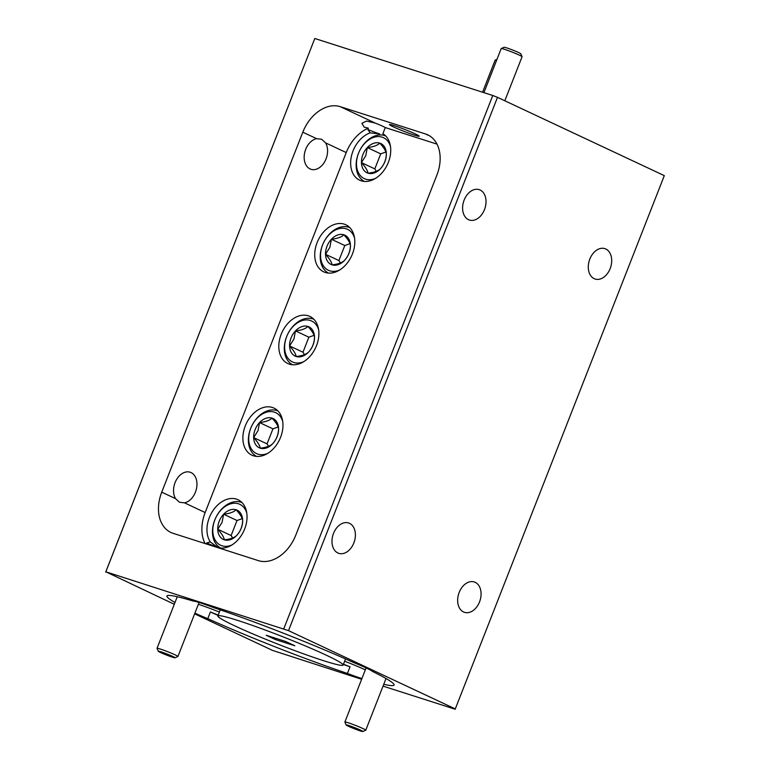 <?xml version="1.0" encoding="UTF-8"?>
<svg xmlns="http://www.w3.org/2000/svg" width="770" height="770" viewBox="0 0 770 770"><rect width="100%" height="100%" fill="white"/><g stroke="black" fill="none" stroke-linecap="round" stroke-linejoin="round"><path stroke-width="1.16" d="M501.231 48.539L504.129 47.278A8.971 0.578 21.4 0 1 509.73 48.934A8.971 0.578 21.4 0 1 518.547 52.533A8.971 0.578 21.4 0 1 520.799 53.813L522.07 56.701A11.213 0.722 -158.6 0 0 519.25 55.103A11.213 0.722 -158.6 0 0 508.238 50.608A11.213 0.722 -158.6 0 0 501.231 48.539A11.213 0.722 -158.6 0 0 501.193 48.577L483.926 92.65M504.822 100.774L522.07 56.759A11.213 0.722 -158.6 0 0 522.07 56.701M496.573 60.368A11.213 0.722 -158.6 0 0 495.168 60.147A11.213 0.722 -158.6 0 0 495.129 60.185L482.578 92.227M360.601 730.153A8.971 0.578 -158.6 0 0 351.274 726.37A8.971 0.578 -158.6 0 0 346.154 724.965A8.971 0.578 -158.6 0 0 348.406 726.245A8.971 0.578 -158.6 0 0 357.222 729.845A8.971 0.578 -158.6 0 0 362.824 731.5A8.971 0.578 -158.6 0 0 360.601 730.153M346.154 724.965L344.883 722.077A11.213 0.722 21.4 0 1 344.883 722.029A11.213 0.722 21.4 0 1 351.601 723.944A11.213 0.722 21.4 0 1 362.94 728.555A11.213 0.722 21.4 0 1 365.76 730.21A11.213 0.722 21.4 0 1 365.721 730.239L362.824 731.5M172.759 656.435A8.971 0.578 -158.6 0 0 163.433 652.662A8.971 0.578 -158.6 0 0 158.312 651.256A8.971 0.578 -158.6 0 0 160.564 652.537A8.971 0.578 -158.6 0 0 169.381 656.136A8.971 0.578 -158.6 0 0 174.983 657.792A8.971 0.578 -158.6 0 0 172.759 656.435M158.312 651.256L157.042 648.369A11.213 0.722 21.4 0 1 157.042 648.311A11.213 0.722 21.4 0 1 163.76 650.226A11.213 0.722 21.4 0 1 175.098 654.846A11.213 0.722 21.4 0 1 177.918 656.492A11.213 0.722 21.4 0 1 177.88 656.531L174.983 657.792M318.645 329.81A22.6 16.055 -64.9 0 0 303.64 320.214A22.6 16.055 -64.9 0 0 286.69 336.557A22.6 16.055 -64.9 0 0 287.537 357.646A22.6 16.055 -64.9 0 0 303.678 361.688M292.561 364.749A25.112 17.845 115.1 0 1 286.584 336.76A25.112 17.845 115.1 0 1 313.891 319.3M291.05 337.953A16.18 11.502 -64.9 0 0 289.578 345.942A16.18 11.502 -64.9 0 0 296.161 356.51A16.18 11.502 -64.9 0 0 308.626 352.034A16.18 11.502 -64.9 0 0 314.516 337A16.18 11.502 -64.9 0 0 307.942 326.442A16.18 11.502 -64.9 0 0 295.478 330.908A16.18 11.502 -64.9 0 0 291.05 337.953M293.909 339.07L289.578 345.942C293.553 350.273 295.747 353.796 296.161 356.51C302.081 355.875 306.229 354.383 308.626 352.034C312.379 347.867 314.343 342.862 314.516 337C314.141 334.353 311.946 330.831 307.942 326.442C305.623 328.761 301.465 330.243 295.478 330.908L293.909 339.07M354.566 238.151A22.6 16.055 -64.9 0 0 339.56 228.555A22.6 16.055 -64.9 0 0 322.611 244.889A22.6 16.055 -64.9 0 0 323.458 265.987A22.6 16.055 -64.9 0 0 339.599 270.029M328.482 273.09A25.112 17.845 115.1 0 1 322.505 245.101A25.112 17.845 115.1 0 1 349.811 227.641M326.981 246.294A16.18 11.502 -64.9 0 0 325.508 254.283A16.18 11.502 -64.9 0 0 332.082 264.842A16.18 11.502 -64.9 0 0 344.546 260.375A16.18 11.502 -64.9 0 0 350.437 245.341A16.18 11.502 -64.9 0 0 343.863 234.773A16.18 11.502 -64.9 0 0 331.398 239.249A16.18 11.502 -64.9 0 0 326.981 246.294M329.829 247.411L325.508 254.283C329.473 258.614 331.668 262.137 332.082 264.842C338.001 264.216 342.15 262.724 344.546 260.375C348.31 256.208 350.273 251.203 350.437 245.341C350.061 242.694 347.867 239.172 343.863 234.773C341.543 237.102 337.385 238.584 331.398 239.249L329.829 247.411M390.486 146.483A22.6 16.055 -64.9 0 0 375.481 136.896A22.6 16.055 -64.9 0 0 358.531 153.23A22.6 16.055 -64.9 0 0 359.378 174.328A22.6 16.055 -64.9 0 0 375.519 178.37M364.403 181.431A25.112 17.845 115.1 0 1 358.425 153.432A25.112 17.845 115.1 0 1 385.731 135.982M362.901 154.626A16.18 11.502 -64.9 0 0 361.428 162.614A16.18 11.502 -64.9 0 0 368.002 173.183A16.18 11.502 -64.9 0 0 380.467 168.717A16.18 11.502 -64.9 0 0 386.357 153.682A16.18 11.502 -64.9 0 0 379.783 143.114A16.18 11.502 -64.9 0 0 367.319 147.58A16.18 11.502 -64.9 0 0 362.901 154.626M365.75 155.752L361.428 162.614C365.394 166.955 367.588 170.478 368.002 173.183C373.922 172.557 378.07 171.065 380.467 168.717C384.23 164.549 386.194 159.534 386.357 153.682C385.982 151.035 383.797 147.513 379.783 143.114C377.464 145.434 373.306 146.926 367.319 147.58L365.75 155.752M282.725 421.469A22.6 16.055 -64.9 0 0 267.719 411.883A22.6 16.055 -64.9 0 0 250.77 428.216A22.6 16.055 -64.9 0 0 251.617 449.305A22.6 16.055 -64.9 0 0 267.758 453.347M256.641 456.408A25.112 17.845 115.1 0 1 250.664 428.418A25.112 17.845 115.1 0 1 277.97 410.959M255.13 429.612A16.18 11.502 -64.9 0 0 253.657 437.601A16.18 11.502 -64.9 0 0 260.241 448.169A16.18 11.502 -64.9 0 0 272.705 443.703A16.18 11.502 -64.9 0 0 278.596 428.669A16.18 11.502 -64.9 0 0 272.022 418.1A16.18 11.502 -64.9 0 0 259.548 422.566A16.18 11.502 -64.9 0 0 255.13 429.612M257.989 430.728L253.657 437.601C257.632 441.932 259.827 445.455 260.241 448.169C266.15 447.534 270.308 446.042 272.705 443.703C276.459 439.535 278.422 434.521 278.596 428.669C278.22 426.012 276.026 422.499 272.022 418.1C269.702 420.42 265.544 421.912 259.548 422.566L257.989 430.728M246.804 513.128A22.6 16.055 -64.9 0 0 231.789 503.541A22.6 16.055 -64.9 0 0 214.849 519.875A22.6 16.055 -64.9 0 0 215.696 540.973A22.6 16.055 -64.9 0 0 231.837 545.006M220.72 548.067A25.112 17.845 115.1 0 1 214.743 520.077A25.112 17.845 115.1 0 1 242.049 502.618M219.209 521.271A16.18 11.502 -64.9 0 0 217.737 529.26A16.18 11.502 -64.9 0 0 224.311 539.828A16.18 11.502 -64.9 0 0 236.785 535.362A16.18 11.502 -64.9 0 0 242.675 520.327A16.18 11.502 -64.9 0 0 236.101 509.759A16.18 11.502 -64.9 0 0 223.627 514.225A16.18 11.502 -64.9 0 0 219.209 521.271M222.068 522.387L217.737 529.26C221.712 533.6 223.906 537.123 224.311 539.828C230.23 539.193 234.388 537.701 236.785 535.362C240.538 531.194 242.502 526.179 242.675 520.327C242.3 517.681 240.105 514.158 236.101 509.759C233.772 512.079 229.624 513.571 223.627 514.225L222.068 522.387M219.594 548.211L219.691 547.951A26.007 18.48 -64.9 0 0 244.802 528.624A26.007 18.48 -64.9 0 0 238.055 499.749A26.007 18.48 -64.9 0 0 236.477 499.124A26.007 18.48 -64.9 0 0 212.164 511.925A26.007 18.48 -64.9 0 0 210.326 541.936L217.121 546.96A11.03 0.712 -158.6 0 1 206.572 543.004L206.216 543.918M253.455 455.792A26.007 18.48 -64.9 0 0 280.145 438.39A26.007 18.48 -64.9 0 0 273.976 408.09A26.007 18.48 -64.9 0 0 272.397 407.465A26.007 18.48 -64.9 0 0 245.707 424.867A26.007 18.48 -64.9 0 0 251.877 455.176A26.007 18.48 -64.9 0 0 253.455 455.792M361.226 180.815A26.007 18.48 -64.9 0 0 387.551 164.231A26.007 18.48 -64.9 0 0 382.873 133.701L385.279 127.56A12.022 0.78 21.4 0 0 382.844 126.309A12.022 0.78 21.4 0 0 375.125 123.036L366.462 121.063L361.91 123.344L364.152 127.108L368.32 128.157L367.8 129.466L370.197 132.844A26.007 18.48 -64.9 0 0 351.418 156.214A26.007 18.48 -64.9 0 0 359.638 180.19A26.007 18.48 -64.9 0 0 361.226 180.815M325.306 272.474A26.007 18.48 -64.9 0 0 351.986 255.072A26.007 18.48 -64.9 0 0 345.826 224.763A26.007 18.48 -64.9 0 0 344.238 224.147A26.007 18.48 -64.9 0 0 317.548 241.549A26.007 18.48 -64.9 0 0 323.718 271.858A26.007 18.48 -64.9 0 0 325.306 272.474M289.376 364.133A26.007 18.48 -64.9 0 0 316.066 346.731A26.007 18.48 -64.9 0 0 309.906 316.422A26.007 18.48 -64.9 0 0 308.318 315.806A26.007 18.48 -64.9 0 0 281.628 333.208A26.007 18.48 -64.9 0 0 287.797 363.517A26.007 18.48 -64.9 0 0 289.376 364.133M316.634 138.677L321.706 139.274L325.546 142.854A15.968 11.184 -72.2 0 1 324.825 161.469A15.968 11.184 -72.2 0 1 311.003 169.304A15.968 11.184 -72.2 0 1 310.06 168.928A15.968 11.184 -72.2 0 1 304.65 152.787A15.968 11.184 -72.2 0 1 316.634 138.677L302.812 132.19A35.872 25.487 115.1 0 1 340.253 106.664L375.125 123.036M175.57 498.652A15.968 11.184 -72.2 0 1 176.292 480.037A15.968 11.184 -72.2 0 1 190.113 472.212A15.968 11.184 -72.2 0 1 191.056 472.578A15.968 11.184 -72.2 0 1 196.466 488.729A15.968 11.184 -72.2 0 1 184.473 502.839L179.458 502.252L175.57 498.652L161.738 492.165A35.872 25.487 115.1 0 0 170.873 532.445A35.872 25.487 115.1 0 0 173.058 533.302L258.364 560.627A35.872 25.487 115.1 0 0 295.805 535.102L436.879 175.127A35.872 25.487 115.1 0 0 427.745 134.846A35.872 25.487 115.1 0 0 425.56 133.99L340.253 106.664M480.124 190.007A15.968 11.184 107.8 0 0 479.181 189.641A15.968 11.184 107.8 0 0 463.887 200.749A15.968 11.184 107.8 0 0 468.497 219.671A15.968 11.184 107.8 0 0 469.44 220.047A15.968 11.184 107.8 0 0 484.734 208.94A15.968 11.184 107.8 0 0 480.124 190.007M349.493 523.321A15.968 11.184 107.8 0 0 348.55 522.955A15.968 11.184 107.8 0 0 333.266 534.062A15.968 11.184 107.8 0 0 337.876 552.985A15.968 11.184 107.8 0 0 338.819 553.361A15.968 11.184 107.8 0 0 354.104 542.253A15.968 11.184 107.8 0 0 349.493 523.321M415.174 133.855A15.968 1.03 21.4 0 1 419.198 136.203A15.968 1.03 21.4 0 1 409.621 133.48A15.968 1.03 21.4 0 1 393.48 126.906A15.968 1.03 21.4 0 1 389.466 124.557A15.968 1.03 21.4 0 1 399.043 127.281A15.968 1.03 21.4 0 1 415.174 133.855M370.197 132.844L379.716 133.951A12.022 0.78 21.4 0 1 367.8 129.466M383.749 684.309A121.968 7.873 -158.6 0 0 394.067 685.021A121.968 7.873 -158.6 0 0 372.295 671.334A25.112 1.617 -158.6 0 0 366.116 667.937A25.112 1.617 -158.6 0 0 353.209 662.373A121.968 7.873 -158.6 0 0 213.579 607.588A25.112 1.617 -158.6 0 0 193.212 601.062A121.968 7.873 -158.6 0 0 166.936 596.009A121.968 7.873 -158.6 0 0 174.992 602.496M365.317 669.89A25.112 1.617 -158.6 0 0 364.441 669.476A25.112 1.617 -158.6 0 0 344.633 661.218M218.237 615.047A25.112 1.617 -158.6 0 1 210.412 611.986L207.794 618.647A121.968 7.873 -158.6 0 0 347.424 673.442A25.112 1.617 -158.6 0 0 361.919 678.553M347.424 673.442L350.042 666.782A25.112 1.617 -158.6 0 1 343.468 664.202M194.916 613.113A25.112 1.617 -158.6 0 0 207.794 618.647M326.201 655.154A67.26 4.341 -158.6 0 0 258.2 627.463A67.26 4.341 -158.6 0 0 217.872 615.971A67.26 4.341 -158.6 0 0 234.802 625.875A67.26 4.341 -158.6 0 0 302.803 653.566A67.26 4.341 -158.6 0 0 343.131 665.059A67.26 4.341 -158.6 0 0 326.201 655.154M463.55 611.977A15.968 11.184 107.8 0 0 464.493 612.352A15.968 11.184 107.8 0 0 479.787 601.245A15.968 11.184 107.8 0 0 475.177 582.312A15.968 11.184 107.8 0 0 474.233 581.947A15.968 11.184 107.8 0 0 458.949 593.054A15.968 11.184 107.8 0 0 463.55 611.977M594.18 278.663A15.968 11.184 107.8 0 0 595.123 279.038A15.968 11.184 107.8 0 0 610.408 267.931A15.968 11.184 107.8 0 0 605.798 248.999A15.968 11.184 107.8 0 0 604.854 248.633A15.968 11.184 107.8 0 0 589.57 259.74A15.968 11.184 107.8 0 0 594.18 278.663M266.179 635.25L285.68 641.487L294.823 645.78L275.323 639.533L266.179 635.25M283.784 628.792L492.781 95.49L497.497 97.338L288.5 630.64L105.837 571.802L174.29 604.286M383.027 686.128L455.166 709.228L664.308 175.637L497.497 97.338M105.692 572.091L314.689 38.789L105.837 571.802M492.781 95.49L314.834 38.5M455.311 708.939L288.5 630.64M194.627 613.834L272.503 650.39L361.631 679.275M275.795 638.33L275.323 639.533M219.402 612.073A25.112 1.617 -158.6 0 0 198.362 604.315M210.412 611.986A121.968 7.873 -158.6 0 0 218.093 615.423M343.343 664.5A121.968 7.873 -158.6 0 0 350.042 666.782M210.326 541.936L206.572 543.004M368.32 128.157A35.872 25.487 -64.9 0 0 346.231 152.566L205.157 512.541A35.872 25.487 -64.9 0 0 205.032 543.543M436.994 144.125L385.279 127.56M302.812 132.19L161.738 492.165M242.232 518.643L237.016 520.51L231.125 535.545L232.636 537.97M237.016 520.51L223.627 514.225M231.125 535.545L217.737 529.26M278.153 426.984L272.946 428.851L267.046 443.886L268.557 446.311M272.946 428.851L259.548 422.566M267.046 443.886L253.657 437.601M385.914 151.998L380.707 153.865L374.817 168.899L376.318 171.325M380.707 153.865L367.319 147.58M374.817 168.899L361.428 162.614M349.994 243.667L344.787 245.534L338.896 260.568L340.398 262.984M344.787 245.534L331.398 239.249M338.896 260.568L325.508 254.283M314.073 335.325L308.866 337.193L302.976 352.227L304.477 354.652M308.866 337.193L295.478 330.908M302.976 352.227L289.578 345.942M346.231 152.566L325.546 142.854M429.795 135.972L425.56 133.99M184.473 502.839L205.157 512.541M496.968 59.367L495.168 60.147M344.883 722.029L366.087 667.917M365.76 730.21L386.011 678.534M157.042 648.311L177.254 596.721M177.918 656.492L199.084 602.477M220.268 609.859L217.872 615.971M345.528 658.947L343.131 665.059"/></g></svg>
